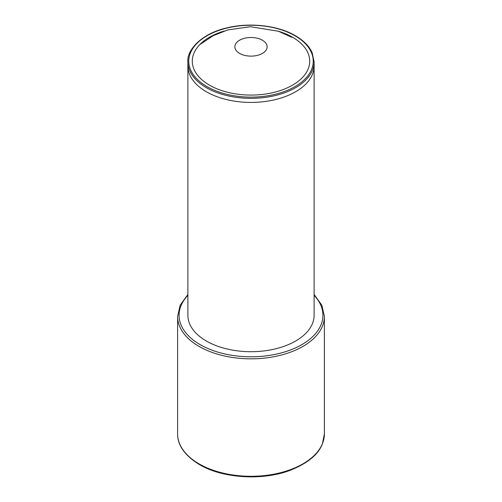 <?xml version="1.0" encoding="UTF-8"?>
<svg xmlns="http://www.w3.org/2000/svg" width="502" height="502" viewBox="0 0 502 502"><rect width="100%" height="100%" fill="white"/><g stroke="black" fill="none" stroke-linecap="round" stroke-linejoin="round"><path stroke-width="0.75" d="M224.168 31.036A58.715 33.898 0 0 0 192.285 61.188A58.715 33.898 0 0 0 209.485 85.158A58.715 33.898 0 0 0 273.471 92.506A58.715 33.898 0 0 0 309.715 61.188A58.715 33.898 0 0 0 292.515 37.217A58.715 33.898 0 0 0 277.844 31.042M187.886 315.269A63.114 36.439 0 0 0 206.372 341.034A63.114 36.439 0 0 0 275.152 348.934A63.114 36.439 0 0 0 314.114 315.269L314.114 61.909A63.114 36.439 180 0 1 275.152 95.575A63.114 36.439 180 0 1 206.372 87.674A63.114 36.439 180 0 1 187.886 61.909L187.886 315.269M187.98 63.942A63.114 36.439 0 0 0 206.372 91.747A63.114 36.439 0 0 0 276.778 99.245A63.114 36.439 0 0 0 314.02 63.942M295.007 35.78A62.235 35.931 0 0 0 206.993 35.78A62.235 35.931 0 0 0 206.993 86.595A62.235 35.931 0 0 0 295.007 86.595A62.235 35.931 0 0 0 295.007 35.78M177.608 433.916A73.392 42.375 0 0 0 199.106 463.879A73.392 42.375 0 0 0 279.087 473.06A73.392 42.375 0 0 0 324.392 433.916L322.359 444.006C318.18 454.643 307.494 463.396 290.307 470.255C262.609 480.966 222.355 478.362 199.407 464.551C184.811 455.565 177.545 445.356 177.608 433.916L177.608 316.467A73.392 42.375 180 0 0 199.106 346.424A73.392 42.375 180 0 0 279.087 355.611A73.392 42.375 180 0 0 324.392 316.467L324.392 433.916M187.886 295.358A71.924 41.522 0 0 0 200.141 344.629A71.924 41.522 0 0 0 294.109 348.507A71.924 41.522 0 0 0 314.114 295.358M262.414 40.216A16.146 9.325 0 0 0 239.586 40.216A16.146 9.325 0 0 0 239.586 53.4A16.146 9.325 0 0 0 262.414 53.4A16.146 9.325 0 0 0 262.414 40.216M314.114 61.909L312.194 52.867C309.527 46.517 303.948 40.806 295.446 35.736C278.397 25.583 250.009 22.176 227.193 27.805C200.656 33.647 186.568 50.802 187.886 61.909M187.886 294.454L180.13 305.241L177.608 316.467M324.392 316.467L321.87 305.241L314.114 294.454M291.775 37.305L278.441 31.243L250.435 26.713L227.663 29.951L212.986 35.793L199.689 44.709"/></g></svg>
